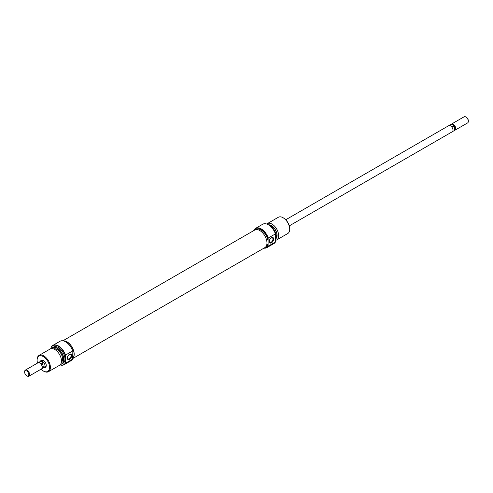 <?xml version="1.0" encoding="UTF-8"?>
<svg xmlns="http://www.w3.org/2000/svg" width="493" height="493" viewBox="0 0 493 493"><rect width="100%" height="100%" fill="white"/><g stroke="black" fill="none" stroke-linecap="round" stroke-linejoin="round"><path stroke-width="0.74" d="M254.561 230.139A10.15 5.861 60 0 1 254.721 230.04A10.15 5.861 60 0 1 264.784 235.753A10.15 5.861 60 0 1 265.031 247.511A10.15 5.861 60 0 1 264.87 247.609A10.15 5.861 60 0 1 264.698 247.702M63.307 340.885A10.15 5.861 60 0 1 72.298 347.547A10.15 5.861 60 0 1 72.841 358.325M285.749 219.767L448.722 125.678A3.525 2.034 60 0 1 450.485 125.851A3.525 2.034 60 0 1 452.79 128.956A3.525 2.034 60 0 1 452.247 131.785L289.274 225.874M454.423 130.349A3.525 2.034 -120 0 0 455.021 130.183A3.525 2.034 -120 0 0 455.748 128.568A3.525 2.034 -120 0 0 453.258 124.254A3.525 2.034 -120 0 0 451.496 124.076A3.525 2.034 -120 0 0 451.052 124.513M452.438 131.643L454.01 130.737A3.5 2.021 -120 0 0 454.404 130.374L454.897 129.677A3.131 1.806 -120 0 0 455.193 128.568A3.131 1.806 -120 0 0 453.745 125.333A3.131 1.806 -120 0 0 452.21 124.452A3.131 1.806 -120 0 0 451.865 124.439A3.131 1.806 -120 0 0 451.724 124.458M454.404 130.374A3.5 2.021 -120 0 0 453.609 126.085L453.745 125.333L452.21 124.452L450.91 124.532A3.5 2.021 -120 0 0 450.51 124.674L448.938 125.579M451.865 124.439L449.554 125.314L452.247 126.867L453.609 126.085M451.496 124.076L464.092 116.804A3.525 2.034 60 0 1 465.86 116.977L465.86 116.977A3.525 2.034 60 0 1 468.35 121.296A3.525 2.034 60 0 1 467.623 122.911L455.021 130.183M466.273 117.217L465.86 116.977L466.273 117.217A2.94 1.695 -120 0 1 468.35 120.816L468.35 121.296M39.255 362.866L39.391 362.115L40.753 361.332L42.515 361.412A3.525 2.034 60 0 1 44.82 364.5A3.525 2.034 60 0 1 44.278 367.322A3.525 2.034 60 0 1 44.062 367.421M41.948 368.487L42.09 368.468A3.5 2.021 -120 0 0 42.49 368.326A3.5 2.021 -120 0 0 42.09 363.674L40.79 363.754A3.131 1.806 -120 0 1 42.238 366.989L42.238 367.31A3.525 2.034 -120 0 0 39.742 362.99A3.525 2.034 -120 0 0 37.979 362.817L25.377 370.089A3.525 2.034 60 0 1 27.14 370.268A3.525 2.034 60 0 1 29.444 373.374A3.525 2.034 60 0 1 28.908 376.196A3.525 2.034 60 0 1 27.14 376.023L26.727 375.783A2.94 1.695 -120 0 0 28.804 374.581A2.94 1.695 -120 0 0 26.727 370.989A2.94 1.695 -120 0 0 24.65 372.184A2.94 1.695 -120 0 0 26.727 375.783L27.14 376.023M40.79 363.754A3.131 1.806 -120 0 0 40.019 363.15M28.908 376.196L41.504 368.924A3.525 2.034 -120 0 0 42.238 367.31M46.243 365.214A3.525 2.034 -120 0 1 45.522 366.601L44.278 367.322A3.5 2.021 -120 0 0 44.801 364.5A3.5 2.021 -120 0 0 42.515 361.412A3.5 2.021 -120 0 0 40.765 361.24L38.99 362.263A3.5 2.021 -120 0 0 38.596 362.626L38.577 362.651M39.391 362.115A3.5 2.021 -120 0 0 38.99 362.263M24.65 372.184L24.65 371.704A3.525 2.034 60 0 1 25.377 370.089M42.09 363.674L43.446 362.891L40.753 361.332M40.562 361.357A3.525 2.034 60 0 1 40.753 361.215A3.525 2.034 60 0 1 42.515 361.394L43.446 362.891M449.554 125.314L450.479 125.851M450.485 125.869L452.247 126.867M264.088 248.065A10.926 6.31 -120 0 0 268.106 245.804L268.272 246.155A11.16 6.446 60 0 1 266.787 247.677A11.16 6.446 60 0 1 263.952 248.139M253.809 230.564A11.16 6.446 60 0 1 255.627 228.339A11.16 6.446 60 0 1 261.21 228.894A11.16 6.446 60 0 1 268.272 238.014L268.106 238.563A10.926 6.31 -120 0 0 261.043 229.183A10.926 6.31 -120 0 0 253.938 230.49M268.519 224.863L268.519 224.863A10.926 6.31 60 0 1 275.581 234.243L275.414 233.892A11.16 6.446 -120 0 0 268.352 224.771L268.352 224.771A11.16 6.446 -120 0 0 262.769 224.216L255.627 228.339M271.427 237.718A3.112 1.799 -60 0 1 273.627 238.994A3.112 1.799 -60 0 1 271.427 242.809A3.112 1.799 -60 0 1 269.227 241.533A3.112 1.799 -60 0 1 271.427 237.718M271.187 242.186A2.527 1.461 120 0 0 272.839 239.962A2.527 1.461 120 0 0 272.45 237.94A2.527 1.461 120 0 0 271.187 238.064A2.527 1.461 120 0 0 269.535 240.288A2.527 1.461 120 0 0 269.924 242.316A2.527 1.461 120 0 0 271.187 242.186M268.777 225.018A9.262 5.349 60 0 1 269.763 225.504A9.262 5.349 60 0 1 275.883 239.302A9.262 5.349 60 0 1 275.846 239.395M275.581 239.962A9.398 5.429 -120 0 0 275.809 239.487A9.398 5.429 -120 0 0 269.597 225.486A9.398 5.429 -120 0 0 269.079 225.215M266.756 224.038A9.398 5.429 60 0 1 267.305 223.637A9.398 5.429 60 0 1 272 224.099A9.398 5.429 60 0 1 278.144 232.382A9.398 5.429 60 0 1 276.702 239.918L287.758 233.534A9.398 5.429 -120 0 0 289.705 229.233A9.398 5.429 -120 0 0 283.062 217.715L283.475 217.955A8.812 5.09 60 0 1 289.705 228.752A8.812 5.09 60 0 1 289.705 228.986M283.475 217.955L283.062 217.715A9.398 5.429 -120 0 0 278.36 217.253L267.305 223.637M276.16 238.402A7.993 4.616 -120 0 0 276.394 231.87A7.993 4.616 -120 0 0 271.427 225.584A7.993 4.616 -120 0 0 268.475 224.839M276.702 239.918A9.398 5.429 60 0 1 275.581 240.313M268.722 224.981A7.814 4.511 60 0 1 271.427 225.726A7.814 4.511 60 0 1 276.228 238.039M266.787 247.677L273.935 243.548A11.16 6.446 -120 0 0 275.414 242.032L268.272 246.155M255.694 229.658L256.046 229.455A9.989 5.768 60 0 1 261.043 229.948A9.989 5.768 60 0 1 268.106 242.18A9.989 5.768 60 0 1 266.035 246.753L265.684 246.956M268.106 238.563L268.106 245.804M275.414 233.892L268.272 238.014M275.581 234.243L275.414 242.032M40.518 361.381A4.11 2.373 60 0 1 43.347 360.432L43.347 360.432A4.11 2.373 60 0 1 46.256 365.467A4.11 2.373 60 0 1 44.019 367.445M43.563 360.568A3.525 2.034 -120 0 0 41.997 360.5L40.753 361.215M65.779 341.914L65.779 341.914A10.926 6.31 60 0 1 72.841 351.293L72.674 350.942A11.16 6.446 -120 0 0 65.612 341.822L65.612 341.822A11.16 6.446 -120 0 0 60.029 341.267L52.887 345.39A11.16 6.446 60 0 1 58.47 345.944A11.16 6.446 60 0 1 65.532 355.065L72.674 350.942M60.103 364.875A10.926 6.31 -120 0 0 65.366 362.854L65.532 363.205A11.16 6.446 60 0 1 64.047 364.728A11.16 6.446 60 0 1 60.066 364.906M65.366 362.854L65.366 355.613A10.926 6.31 -120 0 0 58.303 346.234A10.926 6.31 -120 0 0 50.785 348.736M50.736 348.754A11.16 6.446 60 0 1 52.887 345.39M69.519 359.379A3.112 1.799 -60 0 1 67.319 358.103A3.112 1.799 -60 0 1 69.519 354.294A3.112 1.799 -60 0 1 71.719 355.564A3.112 1.799 -60 0 1 69.519 359.379M69.279 354.633A2.527 1.461 120 0 0 67.627 356.858A2.527 1.461 120 0 0 68.016 358.886A2.527 1.461 120 0 0 69.279 358.756A2.527 1.461 120 0 0 70.93 356.531A2.527 1.461 120 0 0 70.542 354.51A2.527 1.461 120 0 0 69.279 354.633M60.608 364.284A9.262 5.349 -120 0 0 63.338 357.363A9.262 5.349 -120 0 0 57.052 348.311A9.262 5.349 -120 0 0 51.549 348.594M51.475 348.6A9.398 5.429 60 0 1 52.523 347.639A9.398 5.429 60 0 1 57.219 348.101A9.398 5.429 60 0 1 63.363 356.39A9.398 5.429 60 0 1 61.921 363.92A9.398 5.429 60 0 1 60.565 364.345M41.067 369.177A8.812 5.09 -120 0 0 43.347 370.989A8.812 5.09 -120 0 0 49.577 367.39A8.812 5.09 -120 0 0 43.347 356.593A8.812 5.09 -120 0 0 37.111 360.192A8.812 5.09 -120 0 0 37.542 363.07M43.76 371.229L43.347 370.989L43.76 371.229A9.398 5.429 60 0 0 48.462 371.691A9.398 5.429 60 0 0 49.904 364.161A9.398 5.429 60 0 0 43.76 355.872A9.398 5.429 60 0 0 39.058 355.41A9.398 5.429 60 0 0 37.111 359.711L37.111 360.192M48.462 371.691L59.517 365.307A9.398 5.429 -120 0 0 60.959 357.776A9.398 5.429 -120 0 0 54.815 349.494A9.398 5.429 -120 0 0 50.12 349.026L39.058 355.41M61.348 362.373A7.814 4.511 -120 0 0 62.044 356.008A7.814 4.511 -120 0 0 57.052 349.494A7.814 4.511 -120 0 0 53.577 348.908M61.921 363.92L62.999 363.298A9.398 5.429 -120 0 0 64.441 355.761A9.398 5.429 -120 0 0 58.303 347.479A9.398 5.429 -120 0 0 53.601 347.017L52.523 347.639M72.841 358.103A9.989 5.768 -120 0 0 73.278 349.938A9.989 5.768 -120 0 0 67.023 341.963A9.989 5.768 -120 0 0 63.751 341.002M64.047 364.728L71.195 360.599A11.16 6.446 -120 0 0 72.674 359.083L72.841 351.293M65.532 363.205L72.674 359.083M65.532 355.065L65.366 355.613M254.721 230.04L62.87 340.805M264.87 247.609L72.841 358.479M44.265 367.303L42.49 368.326M289.705 228.752L289.705 229.233"/></g></svg>
